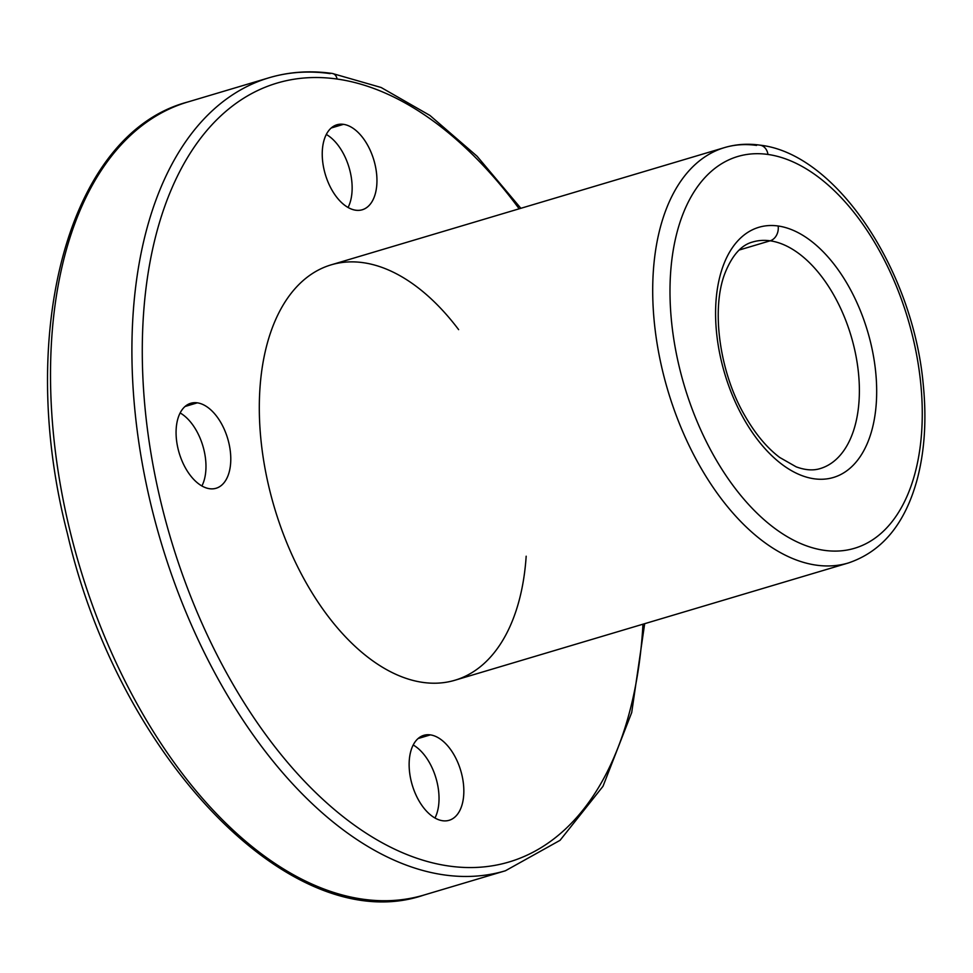 <?xml version="1.0" encoding="UTF-8"?>
<svg xmlns="http://www.w3.org/2000/svg" width="973" height="973" viewBox="0 0 973 973"><rect width="100%" height="100%" fill="white"/><g stroke="black" fill="none" stroke-linecap="round" stroke-linejoin="round"><path stroke-width="1.46" d="M337.035 79.032A406.361 231.939 73.4 0 0 144.174 398.066A406.361 231.939 73.4 0 0 398.273 850.852A406.361 231.939 73.4 0 0 642.971 624.192A406.361 231.939 -106.6 0 1 398.273 850.852A406.361 231.939 -106.6 0 1 144.174 398.066A406.361 231.939 -106.6 0 1 337.035 79.032A406.361 231.939 -106.6 0 1 519.168 208.806A406.361 231.939 73.4 0 0 337.035 79.032A7.383 5.874 -82 0 0 332.255 73.449A7.383 5.874 98 0 1 337.035 79.032M197.312 402.834A44.332 25.298 -106.6 0 1 229.579 470.494A44.332 25.298 -106.6 0 1 183.386 463.963A44.332 25.298 -106.6 0 1 197.312 402.834A44.332 25.298 73.4 0 0 190.769 403.284A44.332 25.298 73.4 0 0 179.178 452.992A44.332 25.298 73.4 0 0 216.091 488.251A44.332 25.298 73.4 0 0 229.093 444.016A44.332 25.298 73.4 0 0 197.312 402.834L185.04 406.495L197.312 402.834M343.481 124.337A44.332 25.298 -106.6 0 1 375.748 191.997A44.332 25.298 -106.6 0 1 329.555 185.478A44.332 25.298 -106.6 0 1 343.481 124.337A44.332 25.298 73.4 0 0 336.938 124.787A44.332 25.298 73.4 0 0 325.347 174.495A44.332 25.298 73.4 0 0 362.26 209.754A44.332 25.298 73.4 0 0 375.262 165.532A44.332 25.298 73.4 0 0 343.481 124.337L331.209 127.998L343.481 124.337M526.174 556.215A216.724 123.705 -106.6 0 1 394.551 673.717A216.724 123.705 -106.6 0 1 260.241 431.83A216.724 123.705 -106.6 0 1 363.172 262.674A216.724 123.705 -106.6 0 1 458.636 329.64M430.382 734.883A44.332 25.298 -106.6 0 1 462.637 802.53A44.332 25.298 -106.6 0 1 416.456 796.011A44.332 25.298 -106.6 0 1 430.382 734.883A44.332 25.298 73.4 0 0 423.827 735.32A44.332 25.298 73.4 0 0 412.236 785.041A44.332 25.298 73.4 0 0 449.149 820.288A44.332 25.298 73.4 0 0 462.151 776.065A44.332 25.298 73.4 0 0 430.382 734.883L418.098 738.543L430.382 734.883M739.188 250.037L770.142 240.805A118.207 67.478 73.4 0 0 752.676 241.997A118.207 67.478 -106.6 0 1 770.142 240.805L739.188 250.037M820.203 468.572A118.207 67.478 73.4 0 0 854.878 350.633A118.207 67.478 73.4 0 0 770.142 240.805A118.207 67.478 -106.6 0 1 854.878 350.633A118.207 67.478 -106.6 0 1 820.203 468.572C813.282 470.774 805.279 470.19 796.194 466.845L779.738 457.48C767.016 447.896 755.413 434.031 744.953 415.86C719.242 372.112 711.02 308.794 724.958 273.231C732.097 255.364 741.341 244.953 752.676 241.997M778.145 225.991A130.528 74.507 73.4 0 0 737.133 405.996A130.528 74.507 73.4 0 0 873.122 425.201A130.528 74.507 73.4 0 0 778.145 225.991A12.308 9.779 98 0 1 770.142 240.805A12.308 9.779 -82 0 0 778.145 225.991A130.528 74.507 -106.6 0 1 873.122 425.201A130.528 74.507 -106.6 0 1 737.133 405.996A130.528 74.507 -106.6 0 1 778.145 225.991M767.952 154.452A204.415 116.675 73.4 0 0 703.734 436.33A204.415 116.675 73.4 0 0 916.7 466.408A204.415 116.675 73.4 0 0 767.952 154.452A204.415 116.675 -106.6 0 1 916.7 466.408A204.415 116.675 -106.6 0 1 703.734 436.33A204.415 116.675 -106.6 0 1 767.952 154.452A12.308 9.779 -82 0 0 759.986 145.147A12.308 9.779 98 0 1 767.952 154.452M724.532 147.592C735.916 144.223 747.738 143.408 759.986 145.147C836.415 153.6 913.051 270.458 923.231 384.359C926.71 419.047 924.727 450.633 917.259 479.13C905.218 523.571 882.256 551.521 848.347 562.978L454.95 680.236A216.724 123.705 73.4 0 1 274.495 507.87A216.724 123.705 73.4 0 1 331.136 264.851L724.532 147.592A216.724 123.705 73.4 0 0 667.892 390.623A216.724 123.705 73.4 0 0 848.347 562.978A216.724 123.705 -106.6 0 1 667.892 390.623A216.724 123.705 -106.6 0 1 724.532 147.592A216.724 123.705 -106.6 0 1 756.568 145.415M644.673 623.681L631.708 712.54L602.992 786.306L560.059 840.319L505.413 870.774L424.021 895.038C293.505 939.967 119.351 759.39 67.392 533.532C15.459 332.997 68.657 133.386 187.655 102.031A413.744 236.159 73.4 0 0 79.518 565.994A413.744 236.159 73.4 0 0 424.021 895.038A413.744 236.159 -106.6 0 1 79.518 565.994A413.744 236.159 -106.6 0 1 187.655 102.031L269.047 77.767A413.744 236.159 73.4 0 0 160.91 541.73A413.744 236.159 73.4 0 0 505.413 870.774A413.744 236.159 -106.6 0 1 160.91 541.73A413.744 236.159 -106.6 0 1 269.047 77.767A413.744 236.159 -106.6 0 1 330.2 73.607M201.91 485.965A44.332 25.298 73.4 0 0 180.139 412.953A44.332 25.298 -106.6 0 1 201.91 485.965M348.079 207.468A44.332 25.298 73.4 0 0 326.308 134.456A44.332 25.298 -106.6 0 1 348.079 207.468M434.967 818.013A44.332 25.298 73.4 0 0 413.209 745.002A44.332 25.298 -106.6 0 1 434.967 818.013M269.047 77.767C289.2 71.795 310.265 70.348 332.255 73.449L381.136 87.497L429.932 115.446L477.038 156.203L520.871 208.295"/></g></svg>
